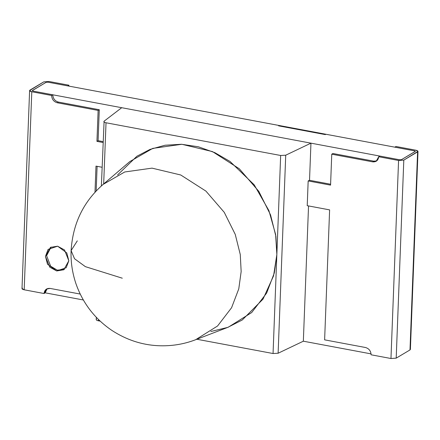<?xml version="1.0" encoding="UTF-8"?>
<svg xmlns="http://www.w3.org/2000/svg" width="440" height="440" viewBox="0 0 440 440"><rect width="100%" height="100%" fill="white"/><g stroke="black" fill="none" stroke-linecap="round" stroke-linejoin="round"><path stroke-width="0.66" d="M278.591 125.846L325.32 134.602L325.892 134.255L414.667 150.887L415.261 151.448L401.467 159.665L399.724 159.791L32.94 91.075L32.346 90.514L46.14 82.297L47.883 82.17L279.169 125.505L278.591 125.846L279.169 125.505L47.883 82.17L46.14 82.297L32.346 90.514L32.94 91.075L399.724 159.791L401.467 159.665L415.261 151.448L414.667 150.887L325.892 134.255L325.32 134.602L278.591 125.846L325.32 134.602L325.892 134.255L325.32 134.602L278.591 125.846L279.169 125.505L278.591 125.846M415.399 151.283L401.467 159.665L399.724 159.791L379.868 156.068L399.724 159.791L401.467 159.665L415.399 151.283M45.188 292.831L83.336 299.981L45.188 292.831L44.038 293.519C44.556 289.856 46.58 288.156 50.116 288.42L80.201 294.058L50.116 288.42L46.547 289.014L44.038 293.519L24.184 289.795L44.038 293.519L45.188 292.831L47.146 288.712L45.188 292.831M195.641 339.719L228.344 327.162L251.702 312.538L266.64 293.079L274.318 272.949L276.853 254.507L273.053 353.524L196.867 339.251L273.053 353.524L278.119 353.238L303.341 341.198L308.539 205.937L303.341 341.198L371.085 353.887L303.341 341.198L278.119 353.238L273.053 353.524L276.853 254.507L275.902 236.352L270.556 214.913L258.836 191.395L239.294 168.768L212.465 151.597L181.836 144.287L152.779 148.379L129.745 161.634L103.125 184.41L124.74 171.974L152.004 168.135L180.747 174.994L205.92 191.103L224.252 212.333L235.252 234.399L240.268 254.518L241.159 271.546L240.268 254.518L235.252 234.399L224.252 212.333L205.92 191.103L180.747 174.994L152.004 168.135L124.74 171.974L103.125 184.41C83.484 201.531 72.814 223.591 71.104 250.58L74.542 258.753L85.382 266.651L122.293 278.201L85.382 266.651L74.542 258.753L71.104 250.58L77.303 240.851L71.104 250.58C70.653 261.41 72.204 272.256 75.752 283.124C82.561 302.907 94.617 318.681 111.931 330.445C126.286 339.768 141.587 344.85 157.834 345.686C171.089 346.319 183.695 344.327 195.641 339.719L217.558 326.002L231.572 307.742L238.777 288.855L241.159 271.546L238.777 288.855L231.572 307.742L217.558 326.002L195.635 339.724M32.214 90.684L46.14 82.297L32.214 90.684M330.567 185.136L331.755 154.193L332.904 153.505L373.791 161.166L376.761 160.875L373.791 161.166L332.904 153.505L331.755 154.193L330.567 185.136L308.171 180.939L330.567 185.136M324.621 339.851L329.615 209.886L324.621 339.851L365.508 347.512C369.017 348.562 370.882 350.988 371.113 354.794L390.968 358.512L398.574 160.474L378.719 156.756C378.202 160.419 376.178 162.118 372.642 161.849L331.755 154.193L372.642 161.849L373.791 161.166L372.642 161.849L376.211 161.255L378.719 156.756L398.574 160.474L403.805 160.105L417.599 151.888C418.418 151.228 417.824 150.667 415.817 150.205L395.962 146.482L415.817 150.205L418 151.382L403.805 160.105L396.198 358.144L409.992 349.927L417.599 151.888L409.992 349.927L396.198 358.144L390.968 358.512L371.113 354.794C370.882 350.988 369.017 348.562 365.508 347.512L324.621 339.851M307.219 205.689L329.615 209.886L307.219 205.689L308.171 180.939L307.219 205.689M309.524 180.29L330.6 184.239L309.524 180.29L308.171 180.939L309.524 180.29L310.948 143.16L121.715 107.707L104.104 121.176C103.499 121.814 104.137 122.347 106.024 122.771L103.675 183.942L106.024 122.771C104.137 122.347 103.499 121.814 104.104 121.176L121.715 107.707L310.948 143.16L309.524 180.29M414.667 150.887L394.812 147.169L414.667 150.887L415.261 151.448L414.667 150.887M395.962 146.482L394.812 147.169L395.962 146.482M379.868 156.068L378.719 156.756L379.868 156.068M410.031 348.882L409.992 349.927L410.394 349.421L418 151.382M390.968 358.512L396.198 358.144L403.805 160.105L398.574 160.474L390.968 358.512M29.607 90.58L22 288.618L24.184 289.795L31.79 91.757L29.607 90.58L43.802 81.857L30.008 90.074C29.194 90.734 29.783 91.295 31.79 91.757L51.645 95.48L52.794 94.793L32.94 91.075L52.794 94.793C53.026 98.599 54.89 101.024 58.399 102.075L99.281 109.736L98.093 140.679L96.943 141.367L103.037 142.505L96.943 141.367L98.093 140.679L99.281 109.736L98.131 110.424L96.943 141.367L98.131 110.424L57.25 102.762C53.741 101.706 51.876 99.281 51.645 95.48L31.79 91.757L24.184 289.795C22.176 289.333 21.582 288.772 22.401 288.112M49.033 81.488L68.888 85.206L68.915 86.114L68.888 85.206L49.033 81.488L43.802 81.857L49.033 81.488M94.991 192.291L95.992 166.117L102.086 167.261L95.992 166.117L94.991 192.291M68.827 260.761L66.204 267.751L56.672 270.952L47.515 264.248L45.463 256.382L48.087 249.398L57.623 246.197L66.776 252.896L68.827 260.761L64.515 249.964L57.585 246.186L50.479 247.379L45.463 256.382L49.775 267.179L56.711 270.957L63.811 269.764L68.827 260.761M96.162 191.031L97.108 166.326L96.162 191.031M98.093 140.679L103.076 141.614L98.093 140.679M51.068 247.06L46.613 255.701L50.661 266.222L57.283 270.149L64.377 269.401L57.283 270.149L50.661 266.222L46.613 255.701L51.068 247.06M67.738 85.894L47.883 82.17L67.738 85.894L68.888 85.206L67.738 85.894M32.94 91.075L32.346 90.514L32.94 91.075M46.14 82.297L47.883 82.17L46.14 82.297M99.281 109.736L58.399 102.075L57.25 102.762L98.131 110.424L99.281 109.736M51.645 95.48C51.876 99.281 53.741 101.706 57.25 102.762L58.399 102.075C54.89 101.024 53.026 98.599 52.794 94.793L51.645 95.48M117.579 174.95L136.917 156.228L150.024 149.407L165.072 145.233L181.467 144.271L198.369 146.784L214.852 152.669L230.038 161.469L254.194 184.811L268.917 210.628L275.622 234.487L276.853 254.507L273.548 275.886L263.021 299.123L242.253 320.001L227.706 327.404L210.848 331.513M98.467 319.512L98.417 320.804L100.155 321.129L98.417 320.804L98.467 319.512M276.853 254.507L280.66 155.485L106.024 122.771L280.66 155.485L276.853 254.507M101.371 185.95L104.104 121.176M96.498 319.215C95.887 319.853 96.531 320.381 98.417 320.804C96.531 320.381 95.887 319.853 96.498 319.215M285.725 155.205L280.66 155.485L285.725 155.205L310.948 143.16L285.725 155.205L278.119 353.238L285.725 155.205M325.892 134.255L279.169 125.505L325.892 134.255M96.322 317.334L96.234 319.627"/></g></svg>
